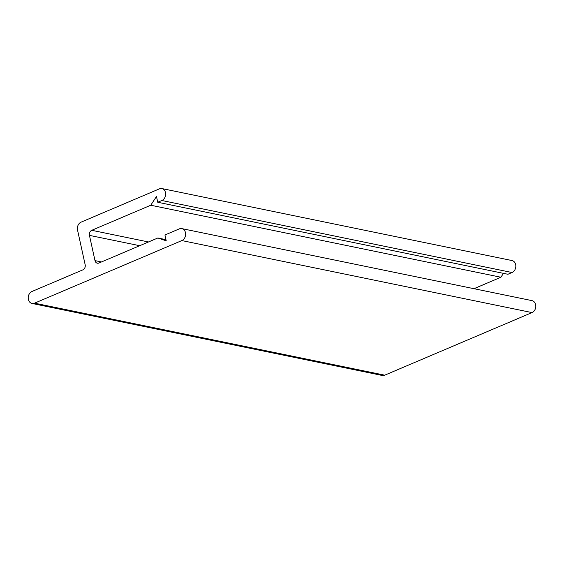 <?xml version="1.0" encoding="UTF-8"?>
<svg xmlns="http://www.w3.org/2000/svg" width="564" height="564" viewBox="0 0 564 564"><rect width="100%" height="100%" fill="white"/><g stroke="black" fill="none" stroke-linecap="round" stroke-linejoin="round"><path stroke-width="0.85" d="M160.105 188.559A6.246 5.02 101.6 0 1 161.84 188.545A6.246 5.02 101.6 0 1 165.661 194.108A6.246 5.02 101.6 0 1 161.868 200.509L157.744 202.257L156.475 196.498L150.75 205.233L91.763 230.302A3.997 3.215 -78.4 0 0 89.443 235.378L94.992 260.617A3.997 3.215 -78.4 0 0 97.325 263.198A3.997 3.215 -78.4 0 0 98.954 263.021L157.85 237.994L166.225 240.821L164.942 234.984L179.274 228.892A6.246 5.02 101.6 0 1 181.819 228.61A6.246 5.02 101.6 0 1 185.634 234.18A6.246 5.02 101.6 0 1 181.841 240.574L34.559 303.164A6.246 5.02 101.6 0 1 32.014 303.446A6.246 5.02 101.6 0 1 28.2 297.877A6.246 5.02 101.6 0 1 31.993 291.482L82.852 269.867A3.997 3.215 -78.4 0 0 85.171 264.791L77.522 229.992A6.197 4.977 101.6 0 1 81.117 222.131L160.105 188.559M157.744 202.257L507.91 274.273L512.034 272.518A6.246 5.02 -78.4 0 0 515.827 266.123A6.246 5.02 -78.4 0 0 512.006 260.554L161.84 188.545M473.979 288.69L500.917 277.248L150.75 205.233M500.917 277.248L503.462 273.357M165.971 239.665L157.85 237.994M32.014 303.446L382.18 375.455A6.246 5.02 -78.4 0 0 384.726 375.18L532.007 312.59A6.246 5.02 -78.4 0 0 535.8 306.189A6.246 5.02 -78.4 0 0 531.986 300.626L181.819 228.61M161.868 200.509L512.034 272.518M148.494 241.97L91.763 230.302M89.443 235.378L139.696 245.707M101.478 261.95L94.992 260.617M181.841 240.574L532.007 312.59M384.726 375.18L34.559 303.164"/></g></svg>
